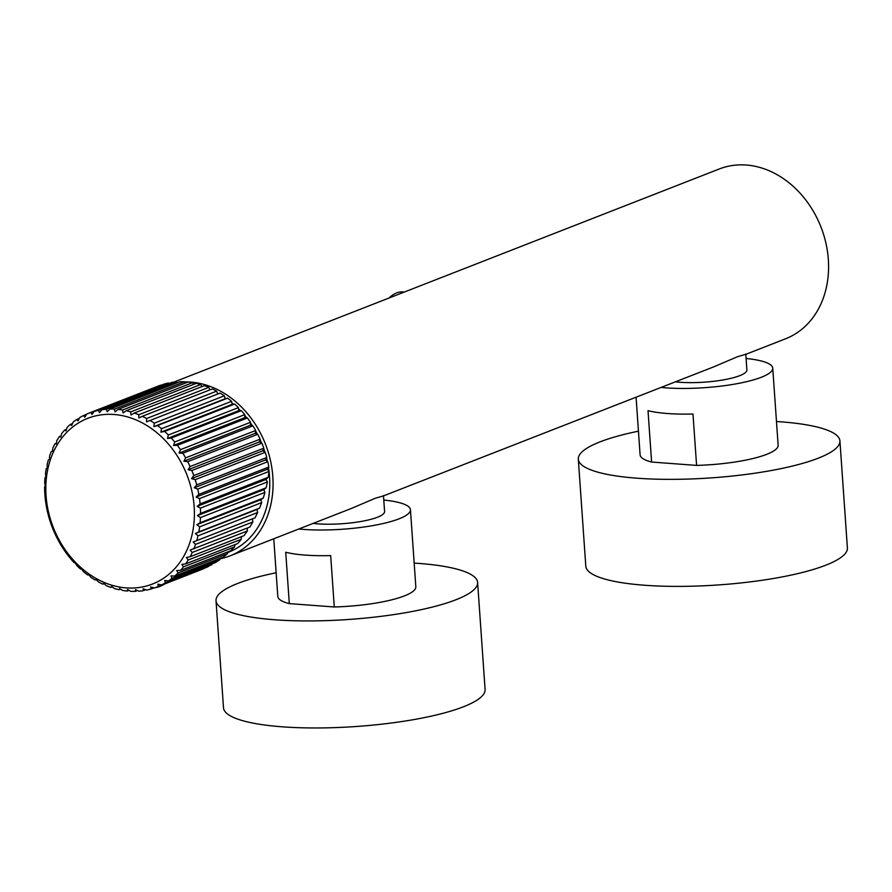 <?xml version="1.0" encoding="UTF-8"?>
<svg xmlns="http://www.w3.org/2000/svg" width="892" height="892" viewBox="0 0 892 892"><rect width="100%" height="100%" fill="white"/><g stroke="black" fill="none" stroke-linecap="round" stroke-linejoin="round"><path stroke-width="1.34" d="M220.146 558.76A91.14 73.568 -111.3 0 0 230.114 555.839A91.14 73.568 -111.3 0 0 270.387 460.205A91.14 73.568 -111.3 0 0 190.732 382.099A91.14 73.568 -111.3 0 0 184.588 381.943M178.155 382.4A91.14 73.568 -111.3 0 0 177.073 382.545M224.907 397.877A87.193 70.379 68.7 0 1 225.944 398.557M231.909 402.95A87.193 70.379 68.7 0 1 233.403 404.176M238.554 408.848A87.193 70.379 68.7 0 1 240.361 410.643M244.787 415.516A87.193 70.379 68.7 0 1 246.727 417.869M250.496 422.908A87.193 70.379 68.7 0 1 252.414 425.752M255.603 430.936A87.193 70.379 68.7 0 1 257.375 434.159M260.018 439.522A87.193 70.379 68.7 0 1 261.546 442.99M263.697 448.553A87.193 70.379 68.7 0 1 264.879 452.099M266.541 457.93A87.193 70.379 68.7 0 1 267.355 461.365M268.514 467.519A87.193 70.379 68.7 0 1 269.529 476.361A87.193 70.379 68.7 0 1 227.694 552.527M383.493 495.885L714.079 366.723L737.506 356.711L746.102 354.213L785.64 338.759A91.14 73.568 -111.3 0 0 825.914 243.126A91.14 73.568 -111.3 0 0 746.258 165.031A91.14 73.568 -111.3 0 0 719.298 168.967L173.784 382.133M383.794 495.785L375.209 498.282L351.782 508.295L230.114 555.839M313.103 523.403A43.262 9.221 -4 0 0 317.63 523.838A43.262 9.221 -4 0 0 362.163 521.263A43.262 9.221 -4 0 0 384.586 511.529L383.471 495.551M298.775 529.001A69.186 14.74 -4 0 0 303.38 529.402A69.186 14.74 176 0 0 374.573 525.288A69.186 14.74 176 0 0 410.443 509.711L415.828 586.78A69.186 14.74 176 0 1 334.277 606.973L289.309 603.616A69.186 14.74 176 0 1 277.802 596.436L273.766 538.779M383.783 500.055A69.186 14.74 176 0 1 410.443 509.711M334.277 606.973L330.687 555.593A69.186 14.74 176 0 1 305.175 555.092A69.186 14.74 176 0 1 285.719 552.237L289.309 603.616M276.141 572.764A131.113 27.931 -4 0 0 216.02 600.751A131.113 27.931 -4 0 0 274.714 619.773A131.113 27.931 176 0 0 409.64 611.968A131.113 27.931 176 0 0 477.61 582.454A131.113 27.931 176 0 0 418.917 563.432A131.113 27.931 -4 0 0 414.178 563.108M216.02 600.751L223.502 707.78A131.113 27.931 -4 0 0 282.207 726.813A131.113 27.931 176 0 0 417.122 718.997A131.113 27.931 176 0 0 485.092 689.494L477.61 582.454M404.399 292.018L403.084 291.918A45.905 25.277 94.3 0 0 389.079 298.006M675.411 381.832A43.262 9.221 -4 0 0 679.938 382.267A43.262 9.221 -4 0 0 724.46 379.691A43.262 9.221 -4 0 0 746.894 369.957L745.779 353.979M661.083 387.429A69.186 14.74 -4 0 0 665.688 387.842A69.186 14.74 176 0 0 736.881 383.716A69.186 14.74 176 0 0 772.74 368.151L778.136 445.208A69.186 14.74 176 0 1 696.585 465.401L651.606 462.045A69.186 14.74 176 0 1 640.099 454.864L636.074 397.208M746.091 358.484A69.186 14.74 176 0 1 772.74 368.151M696.585 465.401L692.984 414.022A69.186 14.74 176 0 1 667.484 413.52A69.186 14.74 176 0 1 648.016 410.666L651.606 462.045M638.449 431.193A131.113 27.931 -4 0 0 578.317 459.179A131.113 27.931 -4 0 0 637.022 478.201A131.113 27.931 176 0 0 771.948 470.396A131.113 27.931 176 0 0 839.918 440.893A131.113 27.931 176 0 0 781.214 421.86A131.113 27.931 -4 0 0 776.475 421.537M578.317 459.179L585.81 566.208A131.113 27.931 -4 0 0 644.503 585.241A131.113 27.931 176 0 0 779.43 577.425A131.113 27.931 176 0 0 847.4 547.922L839.918 440.893M203.855 568.639L156.535 587.159A93.337 75.341 -111.3 0 0 158.375 586.412L204 568.349M212.318 563.789L207.49 566.989L161.564 584.929L157.873 584.16L158.375 586.412M220.279 558.28L219.878 559.641L215.53 562.529L168.398 580.948L164.652 580.469L165.421 582.833L211.984 564.636M227.828 551.892L227.438 553.698L223.279 557.11L174.743 576.076L170.963 575.898L171.989 578.351L219.878 559.641M234.886 544.666L234.596 546.885L230.671 550.777L180.507 570.378L176.716 570.512L178.021 573.01L227.438 553.698M241.386 536.694L241.253 539.281L237.618 543.596L185.648 563.911L181.879 564.357L183.451 566.877L234.596 546.885M247.274 528.053L247.363 530.952L244.04 535.657L190.085 556.742L186.372 557.5L188.201 560.009L241.253 539.281M252.469 518.854L252.837 521.987L249.883 527.038L190.152 550.029L192.237 552.482L247.363 530.952M196.719 540.63A93.337 75.341 -111.3 0 0 197.991 535.813L195.415 533.539L198.827 531.877A93.337 75.341 -111.3 0 0 199.641 526.849L196.842 524.708L200.098 522.768A93.337 75.341 -111.3 0 0 200.444 517.583L197.444 515.621L200.522 513.402A93.337 75.341 -111.3 0 0 200.388 508.139L197.21 506.366L200.098 503.902A93.337 75.341 -111.3 0 0 199.496 498.606L269.005 471.433L268.224 477.287L266.006 479.483L267.399 481.948L266.15 487.768L263.798 489.697L264.957 492.373L263.24 498.093L260.776 499.732L261.69 502.597L259.527 508.15L256.985 509.477L257.632 512.51L255.056 517.839L193.174 542.013L195.515 544.388L252.837 521.987M269.005 471.433L267.388 469.214L268.86 466.995A93.337 75.341 68.7 0 0 267.79 461.71L265.537 459.926L266.753 457.518A93.337 75.341 68.7 0 0 265.225 452.311L262.85 450.783L263.82 448.208A93.337 75.341 68.7 0 0 261.858 443.146L259.394 441.897L260.118 439.165A93.337 75.341 68.7 0 0 257.732 434.304L255.212 433.345L255.669 430.502A93.337 75.341 68.7 0 0 252.893 425.874L250.34 425.216L250.529 422.295A93.337 75.341 68.7 0 0 247.396 417.969L244.832 417.623L244.765 414.635A93.337 75.341 68.7 0 0 241.308 410.654L238.766 410.621L238.42 407.622A93.337 75.341 68.7 0 0 234.674 404.031L232.176 404.31L231.574 401.322A93.337 75.341 68.7 0 0 227.583 398.155L225.163 398.746L224.305 395.814A93.337 75.341 68.7 0 0 220.101 393.104L217.793 393.996L216.678 391.142A93.337 75.341 68.7 0 0 212.329 388.923L142.285 416.296A93.337 75.341 -111.3 0 1 146.634 418.504L146.522 421.849L220.101 393.104M156.535 587.159A93.337 75.341 -111.3 0 1 154.294 587.984L150.692 586.936L150.949 589.043A93.337 75.341 -111.3 0 1 146.667 590.08L143.188 588.776L143.199 590.705A93.337 75.341 -111.3 0 1 138.795 591.195L135.439 589.645L135.227 591.374A93.337 75.341 -111.3 0 1 130.734 591.307L127.545 589.534L127.11 591.039A93.337 75.341 -111.3 0 1 122.583 590.426L119.584 588.464L118.959 589.712A93.337 75.341 -111.3 0 1 114.432 588.553L111.634 586.423L110.831 587.415A93.337 75.341 -111.3 0 1 106.371 585.709L103.795 583.446L102.836 584.149A93.337 75.341 -111.3 0 1 98.488 581.941L96.146 579.555L95.065 579.967A93.337 75.341 -111.3 0 1 90.873 577.269L88.776 574.805L87.594 574.916A93.337 75.341 -111.3 0 1 83.592 571.75L81.763 569.241L80.503 569.04A93.337 75.341 -111.3 0 1 76.757 565.45L75.184 562.93L73.869 562.417A93.337 75.341 -111.3 0 1 70.412 558.437L67.77 555.114A93.337 75.341 -111.3 0 1 64.637 550.788L62.273 547.197A93.337 75.341 -111.3 0 1 59.496 542.581L57.434 538.779A93.337 75.341 -111.3 0 1 55.059 533.907L53.308 529.937A93.337 75.341 -111.3 0 1 51.346 524.864L49.952 520.761A93.337 75.341 -111.3 0 1 48.424 515.565L47.376 511.361A93.337 75.341 -111.3 0 1 46.306 506.087L45.637 501.85A93.337 75.341 -111.3 0 1 45.024 496.543L44.734 492.306A93.337 75.341 -111.3 0 1 44.6 487.043L45.224 485.783L44.678 482.862A93.337 75.341 -111.3 0 1 45.024 477.688L45.827 476.696L45.492 473.596A93.337 75.341 -111.3 0 1 46.295 468.579L47.254 467.865L47.131 464.632A93.337 75.341 -111.3 0 1 48.413 459.815L49.495 459.402L49.606 456.057A93.337 75.341 -111.3 0 1 51.335 451.497L52.517 451.385L52.884 447.962A93.337 75.341 -111.3 0 1 55.036 443.703L56.296 443.904L56.921 440.436A93.337 75.341 -111.3 0 1 59.474 436.534L60.79 437.058L61.682 433.579A93.337 75.341 -111.3 0 1 64.614 430.067L65.952 430.892L67.101 427.435A93.337 75.341 -111.3 0 1 70.379 424.369L71.706 425.506L73.133 422.094A93.337 75.341 -111.3 0 1 76.723 419.496L78.017 420.935L79.7 417.612A93.337 75.341 -111.3 0 1 83.569 415.516L84.796 417.244L86.747 414.044A93.337 75.341 -111.3 0 1 88.587 413.286L158.631 385.913A93.337 75.341 68.7 0 1 160.883 385.088L161.129 385.244M114.042 414.49A88.955 71.795 -111.3 0 0 46.061 495.662A88.955 71.795 -111.3 0 0 126.162 587.884A88.955 71.795 -111.3 0 0 194.155 506.712A88.955 71.795 -111.3 0 0 114.042 414.49M88.587 413.286A93.337 75.341 -111.3 0 1 90.839 412.461L91.976 414.468L94.184 411.402A93.337 75.341 -111.3 0 1 98.454 410.365L99.48 412.628L101.933 409.74A93.337 75.341 -111.3 0 1 106.338 409.25L107.23 411.758L109.894 409.071A93.337 75.341 -111.3 0 1 114.399 409.138L115.124 411.87L118.012 409.406L188.056 382.032A93.337 75.341 68.7 0 1 192.594 382.646L193.787 384.307M142.285 416.296L138.873 417.969L138.751 414.735A93.337 75.341 -111.3 0 0 134.291 413.041L204.335 385.667A93.337 75.341 68.7 0 1 208.795 387.362L210.01 389.837M134.291 413.041L131.035 414.992L130.689 411.892A93.337 75.341 -111.3 0 0 126.173 410.733L196.218 383.359A93.337 75.341 68.7 0 1 200.745 384.519L201.982 386.593M109.894 409.071L179.95 381.709A93.337 75.341 68.7 0 1 184.443 381.765L185.536 383.025M101.933 409.74L171.978 382.378A93.337 75.341 68.7 0 1 176.382 381.876L177.285 382.746M94.184 411.402L164.228 384.039A93.337 75.341 68.7 0 1 168.499 382.991L169.123 383.493M267.388 469.214L196.14 497.045L198.816 494.369L268.86 466.995M198.816 494.369A93.337 75.341 -111.3 0 0 197.745 489.084L267.79 461.71M161.564 584.929A93.337 75.341 -111.3 0 0 165.421 582.833M168.398 580.948A93.337 75.341 -111.3 0 0 171.989 578.351M174.743 576.076A93.337 75.341 -111.3 0 0 178.021 573.01M180.507 570.378A93.337 75.341 -111.3 0 0 183.451 566.877M185.648 563.911A93.337 75.341 -111.3 0 0 188.201 560.009M190.085 556.742A93.337 75.341 -111.3 0 0 192.237 552.482M193.798 548.959A93.337 75.341 -111.3 0 0 195.515 544.388M196.14 497.045L199.496 498.606M150.057 420.478A93.337 75.341 -111.3 0 1 154.26 423.176L153.892 426.599L157.538 425.529A93.337 75.341 -111.3 0 1 161.53 428.695L160.906 432.163L164.63 431.405A93.337 75.341 -111.3 0 1 168.376 434.995L167.484 438.474L171.253 438.028A93.337 75.341 -111.3 0 1 174.72 442.008L173.561 445.465L177.352 445.331A93.337 75.341 -111.3 0 1 180.485 449.657L179.069 453.069L182.849 453.248A93.337 75.341 -111.3 0 1 185.625 457.864L183.942 461.186L187.688 461.666A93.337 75.341 -111.3 0 1 190.074 466.538L188.123 469.75L191.813 470.519A93.337 75.341 -111.3 0 1 193.776 475.581L191.579 478.636L195.181 479.684A93.337 75.341 -111.3 0 1 196.708 484.891L194.255 487.768L197.745 489.084M118.012 409.406A93.337 75.341 -111.3 0 1 122.55 410.019L123.085 412.951L126.173 410.733M135.227 591.374L137.357 590.537M143.199 590.705L145.697 589.723M150.949 589.043L153.915 587.884M197.991 535.813L257.632 512.51M195.415 533.539L256.985 509.477M198.827 531.877L259.527 508.15M199.641 526.849L261.69 502.597M196.842 524.708L260.776 499.732M200.098 522.768L263.24 498.093M200.444 517.583L264.957 492.373M197.444 515.621L263.798 489.697M200.522 513.402L266.15 487.768M200.388 508.139L267.399 481.948M197.21 506.366L266.006 479.483M200.098 503.902L268.224 477.287M118.959 589.712L120.543 589.099M127.11 591.039L128.95 590.326M110.831 587.415L112.225 586.869M102.836 584.149L104.063 583.68M122.55 410.019L192.594 382.646M130.689 411.892L200.745 384.519M138.751 414.735L208.795 387.362M146.634 418.504L216.678 391.142M146.522 421.849L217.793 393.996M154.26 423.176L224.305 395.814M153.892 426.599L225.163 398.746M157.538 425.529L227.583 398.155M161.53 428.695L231.574 401.322M160.906 432.163L232.176 404.31M164.63 431.405L234.674 404.031M168.376 434.995L238.42 407.622M167.484 438.474L238.766 410.621M171.253 438.028L241.308 410.654M174.72 442.008L244.765 414.635M173.561 445.465L244.832 417.623M177.352 445.331L247.396 417.969M180.485 449.657L250.529 422.295M179.069 453.069L250.34 425.216M182.849 453.248L252.893 425.874M185.625 457.864L255.669 430.502M183.942 461.186L255.212 433.345M187.688 461.666L257.732 434.304M190.074 466.538L260.118 439.165M188.123 469.75L259.394 441.897M191.813 470.519L261.858 443.146M193.776 475.581L263.82 448.208M191.579 478.636L262.85 450.783M195.181 479.684L265.225 452.311M196.708 484.891L266.753 457.518M194.255 487.768L265.537 459.926M114.399 409.138L184.443 381.765M106.338 409.25L176.382 381.876M98.454 410.365L168.499 382.991M90.839 412.461L160.883 385.088M83.569 415.516L86.557 414.345M76.723 419.496L79.243 418.515M70.379 424.369L72.531 423.533M64.614 430.067L66.465 429.342M59.474 436.534L61.08 435.909M55.036 443.703L56.43 443.157M51.335 451.497L52.561 451.017M48.413 459.815L49.495 459.391M155.253 587.65A22.389 22.389 0 0 0 164.463 584.059"/></g></svg>
